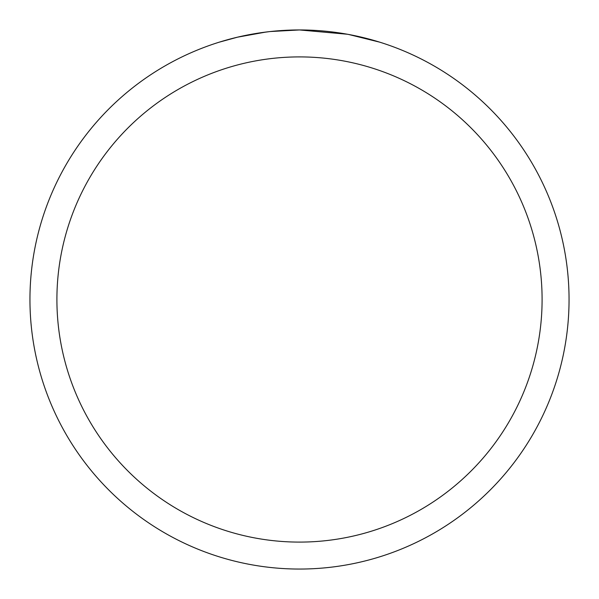 <?xml version="1.0" encoding="UTF-8"?>
<svg xmlns="http://www.w3.org/2000/svg" width="599" height="599" viewBox="0 0 599 599"><rect width="100%" height="100%" fill="white"/><g stroke="black" fill="none" stroke-linecap="round" stroke-linejoin="round"><path stroke-width="0.9" d="M304.876 30.002L308.627 30.107M332.692 32.002L333.83 32.144M347.383 34.24L299.5 29.95A269.55 269.55 0 0 1 569.05 299.5A269.55 269.55 0 0 1 299.5 569.05A269.55 269.55 0 0 1 29.95 299.5A269.55 269.55 0 0 1 299.5 29.95L270.366 31.53M348.655 34.472L379.579 42.125M299.5 56.905A242.595 242.595 0 0 1 542.095 299.5A242.595 242.595 0 0 1 299.5 542.095A242.595 242.595 0 0 1 56.905 299.5A242.595 242.595 0 0 1 299.5 56.905M269.101 31.672L259.202 32.982M219.429 42.125L237.496 37.183L265.814 32.069M273.137 31.245L277.599 30.841M279.74 30.676L281.231 30.571"/></g></svg>
